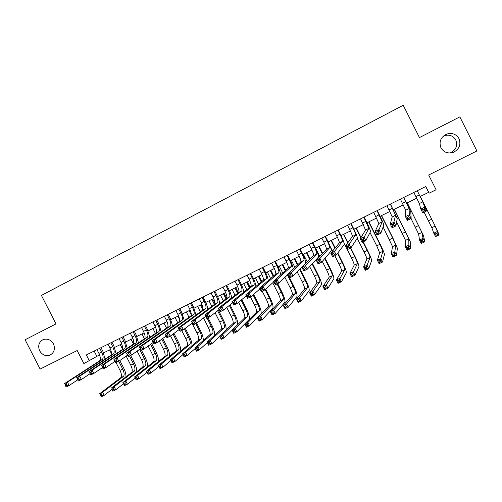 <?xml version="1.0" encoding="UTF-8"?>
<svg xmlns="http://www.w3.org/2000/svg" width="502" height="502" viewBox="0 0 502 502"><rect width="100%" height="100%" fill="white"/><g stroke="black" fill="none" stroke-linecap="round" stroke-linejoin="round"><path stroke-width="0.75" d="M53.444 343.876C55.383 348.739 54.329 352.435 50.282 354.964C45.908 356.52 42.369 355.146 39.664 350.848C37.706 345.903 38.811 342.182 42.984 339.678C47.307 338.235 50.796 339.634 53.444 343.876M443.304 136.149L444.471 135.653C449.441 134.335 453.218 135.791 455.791 140.02C457.786 145.467 456.161 149.678 450.921 152.658L449.968 153.016M458.991 138.665C461.112 144.476 459.38 148.968 453.783 152.144C448.211 154.026 443.931 152.57 440.944 147.795C438.773 141.608 440.756 137.015 446.906 134.009C452.214 132.597 456.236 134.147 458.991 138.665M89.387 360.888L86.344 354.945L425.796 186.499L429.154 193.182L436.087 189.756L428.683 175.016L476.9 150.939L459.838 116.878L419.452 137.579L403.231 105.263L41.421 295.414L56.004 323.909L25.1 339.754L40.129 369.064L77.201 350.547L83.884 363.605L99.572 354.858M420.161 196.495L428.601 192.329L429.154 193.182M103.6 352.868L110.591 349.411M114.6 347.434L121.691 343.926M125.682 341.956L132.886 338.398M136.858 336.44L144.162 332.832M148.115 330.874L155.532 327.216M159.467 325.271L166.99 321.556M170.9 319.623L178.536 315.852M182.427 313.926L190.176 310.104M194.048 308.19L201.911 304.306M205.764 302.405L213.733 298.464M217.567 296.569L225.655 292.572M229.464 290.696L237.672 286.636M241.462 284.766L249.789 280.656M253.554 278.792L262.006 274.619M265.746 272.774L274.318 268.539M278.039 266.7L286.736 262.402M290.426 260.582L299.255 256.221M302.919 254.407L311.874 249.983M315.52 248.189L324.606 243.702M328.22 241.914L337.438 237.358M341.021 235.589L350.377 230.97M353.935 229.207L363.429 224.519M366.962 222.775L376.588 218.019M380.089 216.293L389.859 211.467M393.336 209.748L403.244 204.854M406.689 203.153L416.748 198.183M425.696 186.543L428.601 192.329M94.156 351.067L96.792 356.225M413.849 192.423L419.358 203.555L420.827 209.089L424.692 207.194L426.574 210.94L424.447 205.186L417.262 190.729L422.784 201.867L424.692 207.194L424.134 209.014L422.584 209.773L423.337 211.273L424.893 210.514L424.134 209.014M424.893 210.514L426.574 210.94L422.703 212.829L420.827 209.089L422.584 209.773M422.703 212.829L423.337 211.273M424.108 212.145L431.833 227.682L433.791 233.192L437.386 231.466L439.124 234.93L436.765 229.282L420.318 196.42M420.299 196.426L435.152 226.082L437.386 231.466L436.897 233.198L435.46 233.888L436.156 235.275L437.6 234.585L436.897 233.198M437.6 234.585L439.124 234.93L435.535 236.649L433.791 233.192L435.46 233.888M435.535 236.649L436.156 235.275M400.364 199.118L405.735 210.256L405.453 216.619L409.281 214.743L411.157 218.47L410.787 211.888L403.809 197.411M403.727 197.449L409.13 208.587L409.281 214.743L408.697 216.569L407.16 217.322L407.913 218.816L409.45 218.063L408.697 216.569M409.45 218.063L411.157 218.47L407.323 220.34L405.453 216.619L407.16 217.322M407.323 220.34L407.913 218.816M386.992 205.751L392.225 216.902L390.23 224.074L394.026 222.217L395.89 225.925L397.245 218.533L390.462 204.032M390.324 204.094L395.589 215.245L393.405 224.049L391.886 224.796L392.633 226.283L394.158 225.536L393.405 224.049M394.158 225.536L395.89 225.925L392.093 227.776L390.23 224.074L391.886 224.796M392.093 227.776L392.633 226.283M373.739 212.327L378.828 223.484L375.157 231.46L378.91 229.621L380.767 233.311L383.817 225.122C383.704 224.011 382.179 220.503 379.242 214.586L377.234 210.595M377.04 210.689L382.166 221.846L378.263 231.46L376.757 232.2L377.504 233.675L379.01 232.941L378.263 231.46M379.01 232.941L380.767 233.311L377.015 235.143L375.157 231.46L376.757 232.2M377.015 235.143L377.504 233.675M360.587 218.853L365.55 230.016L360.223 238.776L363.944 236.957L365.795 240.621L370.501 231.648C370.495 230.493 369.033 226.973 366.121 221.081L364.113 217.102M363.868 217.228L368.863 228.391L363.272 238.801L361.779 239.529L362.519 241.004L364.013 240.27L363.272 238.801M364.013 240.27L365.795 240.621L362.074 242.441L360.223 238.776L361.779 239.529M362.074 242.441L362.519 241.004M411.038 218.527L418.63 234.051L419.503 240.056L423.06 238.343L424.799 241.795L423.525 235.651L407.304 202.846M407.229 202.883L421.918 232.464L423.06 238.343L422.546 240.082L421.122 240.765L421.812 242.152L423.242 241.462L422.546 240.082M423.242 241.462L424.799 241.795L421.234 243.501L419.503 240.056L421.122 240.765M421.234 243.501L421.812 242.152M396.618 221.953L405.528 240.37L405.334 246.858L408.866 245.164L410.592 248.597L410.391 241.97L394.396 209.227M394.265 209.29L408.791 238.795L408.866 245.164L408.327 246.909L406.909 247.586L407.605 248.961L409.017 248.283L408.327 246.909M409.017 248.283L410.592 248.597L407.059 250.285L405.334 246.858L406.909 247.586M407.059 250.285L407.605 248.961M383.126 226.973L392.539 246.633L391.296 253.604L394.798 251.922L396.517 255.336L397.371 248.233L392.784 237.772L381.589 215.553M381.407 215.64L392.721 238.099L395.777 245.076L394.798 251.922L394.227 253.673L392.828 254.345L393.518 255.713L394.917 255.041L394.227 253.673M394.917 255.041L396.517 255.336L393.016 257.011L391.296 253.604L392.828 254.345M393.016 257.011L393.518 255.713M370.037 232.539L376.745 245.848L379.656 252.851L377.385 260.287L380.849 258.618L382.568 262.019L384.45 254.445C384.344 253.159 382.869 249.663 380.045 243.953L368.888 221.821M368.656 221.94L379.926 244.305L382.869 251.301L380.259 260.375L378.872 261.04L379.556 262.402L380.949 261.737L380.259 260.375M380.949 261.737L382.568 262.019L379.098 263.682L377.385 260.287L378.872 261.04M379.098 263.682L379.556 262.402M347.553 225.323L349.618 229.414C351.551 233.342 352.473 235.702 352.385 236.492L345.439 246.024L349.122 244.217L350.961 247.869L357.305 238.124C357.399 236.925 356 233.392 353.101 227.519L351.105 223.559M350.804 223.71L352.868 227.808C354.807 231.742 355.742 234.095 355.667 234.88L349.122 244.217L348.419 246.068L346.938 246.796L347.679 248.258L349.154 247.536L348.419 246.068M349.154 247.536L350.961 247.869L347.277 249.67L345.439 246.024L346.938 246.796M350.402 248.139L354.657 256.56L351.526 258.078L347.277 249.67L347.679 248.258M357.186 238.306L364.082 251.985C365.958 255.794 366.893 258.135 366.88 259.013L363.592 266.907L367.031 265.257L368.738 268.645L371.643 260.613C371.631 259.283 370.219 255.775 367.408 250.084L363.26 241.864M361.032 237.446L356.294 228.046M356.006 228.184L360.838 237.766M362.977 242.002L367.238 250.454C369.121 254.269 370.062 256.61 370.062 257.476L366.416 267.02L365.036 267.679L365.72 269.034L367.1 268.375L366.416 267.02M367.1 268.375L368.738 268.645L365.299 270.289L363.592 266.907L365.036 267.679M365.299 270.289L365.72 269.034M334.627 231.736L336.679 235.808C338.605 239.73 339.484 242.096 339.327 242.918L330.787 253.196L334.439 251.408L336.271 255.041L344.215 244.549C344.41 243.301 343.073 239.755 340.193 233.901L338.204 229.96M337.846 230.142L339.904 234.214C341.831 238.136 342.722 240.502 342.584 241.318L334.439 251.408L333.704 253.272L332.242 253.987L332.977 255.443L334.439 254.727L333.704 253.272M334.439 254.727L336.271 255.041L332.619 256.829L330.787 253.196L332.242 253.987M332.619 256.829L332.977 255.443M351.526 258.078C353.389 261.875 354.28 264.221 354.205 265.125L349.925 273.477L353.333 271.839L355.033 275.209L358.936 266.725C359.018 265.357 357.662 261.837 354.87 256.164L350.741 247.975M347.986 242.522L343.795 234.221M343.462 234.384L347.742 242.861M344.19 243.552L345.439 246.018M354.657 256.56C356.52 260.356 357.424 262.703 357.361 263.6L352.686 273.603L351.325 274.261L352.002 275.611L353.37 274.952L352.686 273.603M353.37 274.952L355.033 275.209L351.626 276.84L349.925 273.477L351.325 274.261M351.626 276.84L352.002 275.611M321.807 238.099L323.853 242.152C325.76 246.055 326.607 248.434 326.382 249.281L316.279 260.306L319.893 258.536L321.719 262.151L331.232 250.912C331.527 249.626 330.247 246.068 327.392 240.232L325.409 236.31M325.001 236.517L327.053 240.571C328.961 244.48 329.814 246.852 329.607 247.699L319.893 258.536L319.134 260.4L317.684 261.109L318.412 262.559L319.862 261.849L319.134 260.4M319.862 261.849L321.719 262.151L318.105 263.92L316.279 260.306L317.684 261.109M318.105 263.92L318.412 262.559M334.834 255.744L339.063 264.121C340.914 267.905 341.774 270.258 341.63 271.193L336.371 279.984L339.747 278.359L341.442 281.716L346.336 272.787C346.505 271.381 345.207 267.848 342.439 262.201L337.802 253.021M335.204 247.875L331.402 240.339M331.019 240.533L334.909 248.239M337.513 253.397L342.169 262.615C344.027 266.399 344.893 268.758 344.767 269.681L339.082 280.135L337.733 280.781L338.411 282.124L339.766 281.478L339.082 280.135M330.354 246.884L332.506 251.132M339.766 281.478L341.442 281.716L338.066 283.335L336.371 279.984L337.733 280.781M338.066 283.335L338.411 282.124M309.094 244.411L311.133 248.446C313.028 252.337 313.832 254.721 313.543 255.6L301.903 267.346L305.48 265.596L307.306 269.191L318.362 257.225C318.757 255.894 317.534 252.324 314.698 246.513L312.721 242.61M312.263 242.836L314.302 246.877C316.204 250.774 317.013 253.152 316.743 254.025L305.48 265.596L304.695 267.466L303.258 268.168L303.992 269.612L305.423 268.909L304.695 267.466M305.423 268.909L307.306 269.191L303.723 270.942L301.903 267.346L303.258 268.168M303.723 270.942L303.992 269.612M322.322 261.442L326.708 270.12C328.546 273.885 329.362 276.251 329.161 277.204L322.943 286.435L326.287 284.829L327.975 288.167L333.836 278.798C334.1 277.355 332.857 273.816 330.103 268.181L325.064 258.204M322.623 253.384L319.103 246.413M318.67 246.633L322.278 253.761M324.725 258.605L329.783 268.62C331.627 272.398 332.456 274.757 332.268 275.705L326.287 284.829L325.597 286.604L324.254 287.244L324.932 288.587L326.275 287.941L325.597 286.604M315.601 248.145L319.805 256.459M326.275 287.941L327.975 288.167L324.625 289.767L322.943 286.435L324.254 287.244M324.625 289.767L324.932 288.587M296.481 250.667L298.514 254.683C300.397 258.561 301.162 260.952 300.811 261.862L287.659 274.324L291.21 272.586L293.024 276.169L305.599 263.487C306.088 262.113 304.927 258.536 302.104 252.744L300.14 248.854M299.625 249.105L301.658 253.133C303.547 257.011 304.325 259.402 303.986 260.3L291.21 272.586L290.394 274.462L288.97 275.159L289.698 276.596L291.122 275.899L290.394 274.462M291.122 275.899L293.024 276.169L289.472 277.901L287.659 274.324L288.97 275.159M289.472 277.901L289.698 276.596M309.671 266.631L314.447 276.062C316.273 279.821 317.051 282.187 316.793 283.172L309.627 292.829L312.941 291.235L314.622 294.561L321.431 284.766C321.788 283.279 320.602 279.733 317.866 274.117L312.52 263.55M310.205 258.969L306.904 252.443M306.427 252.682L309.809 259.371M312.131 263.97L317.502 274.581C319.328 278.34 320.119 280.706 319.874 281.685L312.941 291.235L312.231 293.017L310.901 293.657L311.573 294.988L312.903 294.348L312.231 293.017M303.377 254.181L307.287 261.912M312.903 294.348L314.622 294.561L311.303 296.149L309.627 292.829L310.901 293.657M311.303 296.149L311.573 294.988M283.975 256.873L286.002 260.877C287.872 264.736 288.6 267.133 288.186 268.068L273.552 281.233L277.066 279.514L278.874 283.078L287.797 274.594M287.094 255.323L289.121 259.333C290.997 263.199 291.731 265.596 291.336 266.524L277.066 279.514L276.232 281.396L274.82 282.086L275.542 283.517L276.953 282.827L276.232 281.396M293.149 269.128C293.13 267.07 291.957 263.669 289.616 258.919L287.659 255.047M276.953 282.827L278.874 283.078L275.353 284.797L273.552 281.233L274.82 282.086M275.353 284.797L275.542 283.517M297.209 271.946L302.279 281.961C304.093 285.707 304.839 288.085 304.519 289.089L296.425 299.173L299.713 297.592L301.388 300.899L309.132 290.683C309.577 289.158 308.441 285.6 305.724 280.009L300.146 268.984M297.924 264.592L294.806 258.417M294.272 258.681L297.479 265.018M299.713 269.423L305.31 280.492C307.13 284.239 307.883 286.617 307.582 287.615L299.713 297.592L298.979 299.374L297.661 300.008L298.332 301.332L299.65 300.704L298.979 299.374M291.254 260.174L294.931 267.434M299.65 300.704L301.388 300.899L298.1 302.474L296.425 299.173L297.661 300.008M298.1 302.474L298.332 301.332M271.576 263.029L273.596 267.014C275.454 270.86 276.144 273.27 275.667 274.23L259.578 288.085L263.054 286.378L264.855 289.924L273.835 281.791M274.663 261.492L276.684 265.483C278.547 269.336 279.244 271.739 278.786 272.693L263.054 286.378L262.195 288.267L260.795 288.951L261.517 290.369L262.916 289.692L262.195 288.267M280.649 274.851C280.492 272.611 279.357 269.342 277.229 265.043L275.278 261.191M262.916 289.692L264.855 289.924L261.373 291.624L259.578 288.085L260.795 288.951M261.373 291.624L261.517 290.369M284.904 277.336L290.212 287.815C292.013 291.549 292.729 293.927 292.346 294.963L283.335 305.454L286.598 303.892L288.267 307.186L296.927 296.556C297.466 294.994 296.381 291.43 293.683 285.851L289.623 277.826M285.776 270.239L282.795 264.353M282.224 264.636L285.287 270.685M287.439 274.933L293.218 286.36C295.025 290.093 295.747 292.471 295.383 293.501L286.598 303.892L285.839 305.68L284.534 306.308L285.205 307.626L286.51 306.998L285.839 305.68M279.225 266.116L282.708 273M286.51 306.998L288.267 307.186L285.004 308.749L283.335 305.454L284.534 306.308M285.004 308.749L285.205 307.626M259.27 269.128L261.285 273.101C263.13 276.935 263.782 279.35 263.243 280.336L245.729 294.869L249.174 293.174L250.969 296.707L259.98 288.876M262.339 267.61L264.353 271.582C266.198 275.422 266.863 277.832 266.342 278.817L249.174 293.174L248.289 295.076L246.902 295.747L247.624 297.165L249.005 296.487L248.289 295.076M268.244 280.618C268.03 278.303 266.932 275.134 264.949 271.124L262.998 267.284M249.005 296.487L250.969 296.707L247.517 298.395L245.729 294.869L246.902 295.747M247.517 298.395L247.624 297.165M272.743 282.777L278.24 293.626C280.034 297.341 280.706 299.732 280.273 300.786L270.365 311.692L273.596 310.136L275.259 313.417L284.822 302.38C285.443 300.78 284.414 297.203 281.735 291.649L277.681 283.655M273.747 275.88L270.885 270.233M270.264 270.54L273.207 276.345M277.06 283.963L281.227 292.177C283.021 295.898 283.705 298.282 283.285 299.336L273.596 310.136L272.818 311.93L271.519 312.551L272.184 313.863L273.483 313.242L272.818 311.93M267.29 272.009L270.616 278.579M273.483 313.242L275.259 313.417L272.021 314.967L270.365 311.692L271.519 312.551M272.021 314.967L272.184 313.863M262.22 291.21L266.361 299.387C268.143 303.089 268.783 305.486 268.294 306.565L257.495 317.866L260.701 316.329L262.358 319.592L272.812 308.159C273.521 306.521 272.542 302.938 269.875 297.397L265.696 289.158M261.824 281.515L259.063 276.075M258.398 276.401L261.241 282.005M265.131 289.679L269.323 297.95C271.105 301.658 271.758 304.049 271.275 305.122L260.701 316.329L259.904 318.124L258.618 318.745L259.283 320.05L260.569 319.435L259.904 318.124M255.449 277.857L258.643 284.157M260.569 319.435L262.358 319.592L259.151 321.129L257.495 317.866L258.618 318.745M259.151 321.129L259.283 320.05M250.448 296.958L254.577 305.103C256.346 308.793 256.955 311.196 256.403 312.3L244.744 323.997L247.919 322.466L249.569 325.716L260.902 313.888C261.686 312.219 260.758 308.63 258.11 303.108L253.673 294.354M250.009 287.131L247.335 281.867M246.626 282.218L249.381 287.64M253.058 294.894L257.513 303.679C259.283 307.375 259.904 309.772 259.365 310.87L247.919 322.466L247.097 324.273L245.823 324.882L246.488 326.187L247.762 325.572L247.097 324.273M243.702 283.661L246.777 289.729M247.762 325.572L249.569 325.716L246.388 327.241L244.744 323.997L245.823 324.882M246.388 327.241L246.488 326.187M247.072 275.184L249.074 279.137C250.906 282.965 251.527 285.381 250.925 286.397L232.006 301.589L235.425 299.914L237.208 303.428L246.231 295.866M250.109 273.678L252.117 277.631C253.956 281.459 254.583 283.881 253.999 284.885L235.425 299.914L234.509 301.815L233.141 302.486L233.85 303.892L235.225 303.221L234.509 301.815M255.938 286.397C255.706 284.038 254.646 280.951 252.763 277.148L250.824 273.326M235.225 303.221L237.208 303.428L233.788 305.097L232.006 301.589L233.141 302.486M233.788 305.097L233.85 303.892M234.967 281.195L236.963 285.13C238.783 288.939 239.366 291.367 238.714 292.402L218.408 308.253L221.796 306.59L223.572 310.085L232.595 302.756M237.986 279.696L239.981 283.636C241.807 287.451 242.397 289.874 241.757 290.909L221.796 306.59L220.855 308.498L219.499 309.163L220.209 310.562L221.57 309.897L220.855 308.498M243.746 292.164C243.508 289.779 242.479 286.767 240.671 283.128L238.739 279.319M221.57 309.897L223.572 310.085L220.183 311.742L218.408 308.253L219.499 309.163M220.183 311.742L220.209 310.562M222.963 287.15L224.952 291.072C226.76 294.869 227.306 297.297 226.59 298.364L204.935 314.848L208.292 313.204L210.062 316.687L219.073 309.565M225.95 285.663L227.946 289.591C229.759 293.388 230.311 295.822 229.615 296.883L208.292 313.204L207.332 315.118L205.983 315.777L206.692 317.17L208.041 316.511L207.332 315.118M231.654 297.912C231.416 295.521 230.424 292.566 228.68 289.058L226.753 285.268M208.041 316.511L210.062 316.687L206.705 318.324L204.935 314.848L205.983 315.777M206.705 318.324L206.692 317.17M238.575 302.286L242.88 310.776C244.637 314.453 245.214 316.862 244.612 317.986L232.093 330.071L235.243 328.553L236.888 331.791L249.08 319.573C249.952 317.873 249.067 314.271 246.438 308.768L241.782 299.594M238.299 292.729L235.702 287.615M234.949 287.985L237.622 293.256M241.123 300.146L245.798 309.357C247.555 313.047 248.145 315.451 247.549 316.567L235.243 328.553L234.403 330.36L233.141 330.969L233.8 332.268L235.061 331.659L234.403 330.36M232.043 289.422L235.018 295.283M235.061 331.659L236.888 331.791L233.737 333.303L232.093 330.071L233.141 330.969M233.737 333.303L233.8 332.268M211.053 293.061L213.036 296.964C214.831 300.748 215.345 303.189 214.574 304.281L191.582 321.393L194.908 319.761L196.671 323.225L205.669 316.291M214.021 291.587L216.004 295.496C217.805 299.28 218.326 301.721 217.567 302.806L194.908 319.761L193.923 321.675L192.592 322.328L193.295 323.715L194.632 323.068L193.923 321.675M219.669 303.635C219.437 301.238 218.477 298.345 216.789 294.944L214.869 291.166M194.632 323.068L196.671 323.225L193.345 324.85L191.582 321.393L192.592 322.328M193.345 324.85L193.295 323.715M237.641 324.712C238.067 322.535 237.139 319.096 234.861 314.39L230.016 304.852M226.678 298.282L224.156 293.319M223.359 293.708L225.969 298.841M229.314 305.423L234.17 314.999C235.921 318.67 236.473 321.079 235.827 322.221L222.681 334.589L224.319 337.815L232.175 330.222M220.478 295.132L223.365 300.823M226.76 307.5L231.278 316.398C233.028 320.069 233.568 322.479 232.909 323.633L219.556 336.095L222.681 334.589L221.815 336.403L220.56 337.005L221.219 338.292L222.474 337.695L221.815 336.403M222.474 337.695L224.319 337.815L221.187 339.314L219.556 336.095L220.56 337.005M221.187 339.314L221.219 338.292M199.238 298.922L201.214 302.813C202.996 306.584 203.479 309.025 202.651 310.142L178.354 327.875L181.649 326.256L183.406 329.707L192.373 322.943M202.18 297.46L204.157 301.351C205.945 305.128 206.435 307.569 205.619 308.68L181.649 326.256L180.645 328.176L179.321 328.823L180.023 330.203L181.347 329.557L180.645 328.176M207.778 309.332C207.564 306.935 206.629 304.087 204.985 300.78L203.072 297.021M181.347 329.557L183.406 329.707L180.105 331.314L178.354 327.875L179.321 328.823M180.105 331.314L180.023 330.203M226.126 329.965C226.402 327.637 225.48 324.305 223.365 319.962L218.364 310.123M214.938 303.384L212.697 298.972M211.863 299.387L214.41 304.4M217.617 310.713L222.637 320.596C224.375 324.254 224.896 326.67 224.193 327.831L210.219 340.576L211.85 343.788L219.719 336.422M209.001 300.805L211.813 306.333M215.063 312.733L219.769 321.983C221.501 325.641 222.016 328.057 221.3 329.23L207.119 342.063L210.219 340.576L209.334 342.389L208.092 342.985L208.744 344.272L209.987 343.675L209.334 342.389M209.987 343.675L211.85 343.788L208.75 345.269L207.119 342.063L208.092 342.985M208.75 345.269L208.744 344.272M187.516 304.739L189.486 308.611C191.256 312.369 191.701 314.817 190.823 315.959L165.24 334.294L168.509 332.694L170.253 336.127L179.189 329.519M190.44 303.29L192.41 307.168C194.186 310.926 194.638 313.373 193.772 314.509L168.509 332.694L167.48 334.621L166.168 335.261L166.871 336.635L168.176 335.995L167.48 334.621M195.987 315.005L193.283 306.571L191.375 302.825M168.176 335.995L170.253 336.127L166.984 337.727L165.24 334.294L166.168 335.261M166.984 337.727L166.871 336.635M214.661 335.242C214.862 332.839 213.965 329.594 211.963 325.497L207.991 317.697M202.99 307.851L201.327 304.588M200.449 305.028L202.896 309.834M207.113 318.124L211.191 326.143C212.917 329.795 213.406 332.211 212.653 333.403L197.857 346.512L199.482 349.706L207.364 342.552M197.612 306.427L200.354 311.817M203.486 317.973L208.343 327.524C210.068 331.169 210.545 333.592 209.78 334.784L194.782 347.986L197.857 346.512L196.953 348.332L195.724 348.921L196.376 350.201L197.606 349.612L196.953 348.332M197.606 349.612L199.482 349.706L196.407 351.18L194.782 347.986L195.724 348.921M196.407 351.18L196.376 350.201M175.888 310.512L177.852 314.365C179.609 318.111 180.023 320.565 179.088 321.732L152.244 340.663L155.482 339.076L157.22 342.496L166.124 336.026M178.787 309.069L180.751 312.928C182.515 316.68 182.935 319.134 182.013 320.295L155.482 339.076L154.434 341.002L153.135 341.642L153.832 343.01L155.131 342.377L154.434 341.002M184.297 320.634L181.668 312.319L179.766 308.586M155.131 342.377L157.22 342.496L153.982 344.077L152.244 340.663L153.135 341.642M153.982 344.077L153.832 343.01M203.279 340.513C203.435 338.072 202.563 334.897 200.643 330.987L196.69 323.213M190.641 311.322L190.051 310.167M189.128 310.619L191.281 314.848M195.767 323.664L199.834 331.653C201.547 335.292 202.005 337.714 201.202 338.925L185.602 352.398L187.221 355.579L195.102 348.614M186.311 312.012L188.99 317.277M192.009 323.213L197.004 333.027C198.717 336.66 199.168 339.082 198.353 340.3L182.552 353.866L185.602 352.398L184.68 354.217L183.462 354.807L184.108 356.081L185.332 355.498L184.68 354.217M185.332 355.498L187.221 355.579L184.171 357.041L182.552 353.866L183.462 354.807M184.171 357.041L184.108 356.081M164.355 316.235L166.306 320.075C168.057 323.809 168.44 326.269 167.448 327.455L139.361 346.97L142.574 345.401L144.306 348.802L153.166 342.471M167.229 314.804L169.187 318.651C170.937 322.391 171.326 324.85 170.347 326.03L142.574 345.401L141.501 347.334L140.215 347.961L140.911 349.323L142.198 348.695L141.501 347.334M172.701 326.237L170.14 318.017L168.252 314.302M142.198 348.695L144.306 348.802L141.1 350.371L139.361 346.97L140.215 347.961M141.1 350.371L140.911 349.323M191.977 345.771C192.115 343.305 191.256 340.193 189.411 336.434L185.269 328.295M177.89 316.166L179.553 319.429M184.403 328.954L188.557 337.124C190.264 340.745 190.691 343.173 189.838 344.41L173.447 358.24L175.066 361.402L182.935 354.607M175.098 317.553L177.721 322.698M181.705 330.536L185.753 338.48C187.459 342.107 187.873 344.535 187.008 345.771L170.429 359.689L173.447 358.24L172.512 360.059L171.295 360.643L171.941 361.911L173.159 361.333L172.512 360.059M173.159 361.333L175.066 361.402L172.042 362.852L170.429 359.689L171.295 360.643M172.042 362.852L171.941 361.911M152.909 321.914L154.854 325.735C156.593 329.456 156.944 331.922 155.902 333.133L126.598 353.226L129.78 351.67L131.505 355.052L140.322 348.846M155.758 320.496L157.71 324.323C159.454 328.051 159.805 330.517 158.776 331.722L129.78 351.67L128.688 353.603L127.408 354.23L128.104 355.585L129.378 354.964L128.688 353.603M161.198 331.797L158.714 323.671L156.825 319.969M129.378 354.964L131.505 355.052L128.324 356.608L126.598 353.226L127.408 354.23M128.324 356.608L128.104 355.585M180.764 351.011C180.883 348.532 180.055 345.47 178.266 341.843L173.962 333.391M166.739 321.675L167.63 323.42M173.052 334.062L177.375 342.546C179.07 346.16 179.465 348.595 178.561 349.844L161.399 364.025L163.006 367.182L170.862 360.543M163.966 323.05L166.538 328.088M170.529 335.926L174.589 343.895C176.284 347.509 176.666 349.944 175.756 351.199L158.4 365.469L161.399 364.025L160.439 365.851L159.234 366.429L159.881 367.696L161.079 367.119L160.439 365.851M161.079 367.119L163.006 367.182L160.006 368.619L158.4 365.469L159.234 366.429M160.006 368.619L159.881 367.696M141.551 327.549L143.497 331.358C145.222 335.066 145.536 337.539 144.444 338.768L113.941 359.426L117.098 357.882L118.817 361.252L127.583 355.159M144.381 326.143L146.327 329.958C148.059 333.667 148.379 336.139 147.299 337.369L117.098 357.882L115.981 359.821L114.72 360.442L115.41 361.791L116.671 361.17L115.981 359.821M149.791 337.325L147.368 329.281L145.486 325.597M116.671 361.17L118.817 361.252L115.661 362.789L113.941 359.426L114.72 360.442M115.661 362.789L115.41 361.791M169.632 356.232C169.751 353.741 168.942 350.729 167.204 347.208L162.755 338.473M161.801 339.164L166.275 347.93C167.957 351.532 168.321 353.973 167.367 355.247L149.439 369.767L151.046 372.911L158.883 366.422M152.922 328.503L155.444 333.447M159.291 340.99L163.508 349.273C165.189 352.868 165.547 355.309 164.587 356.589L146.471 371.198L149.439 369.767L148.466 371.599L147.274 372.17L147.914 373.432L149.107 372.861L148.466 371.599M149.107 372.861L151.046 372.911L148.071 374.335L146.471 371.198L147.274 372.17M148.071 374.335L147.914 373.432M130.282 333.14L132.221 336.936C133.934 340.632 134.222 343.104 133.08 344.359L101.398 365.569L104.523 364.038L106.242 367.395L114.958 361.409M133.093 331.747L135.032 335.543C136.751 339.245 137.04 341.718 135.91 342.966L104.523 364.038L103.393 365.983L102.138 366.598L102.828 367.941L104.083 367.326L103.393 365.983M138.47 342.816L136.111 334.847L134.241 331.176M104.083 367.326L106.242 367.395L103.111 368.92L102.138 366.598M103.111 368.92L102.828 367.941M119.106 338.687L121.032 342.464C122.739 346.148 122.996 348.633 121.798 349.907L88.967 371.662L92.067 370.143L93.774 373.482L102.439 367.602M121.892 337.306L123.825 341.09C125.531 344.774 125.795 347.252 124.609 348.526L92.067 370.143L90.912 372.089L89.67 372.697L90.354 374.034L91.596 373.432L90.912 372.089M127.244 348.269L124.942 340.375L123.078 336.716M91.596 373.432L93.774 373.482L90.674 374.994L89.67 372.697M90.674 374.994L90.354 374.034M108.012 344.19L109.932 347.955C111.626 351.626 111.852 354.111 110.609 355.41L76.643 377.699L79.711 376.193L81.412 379.518L90.027 373.739M110.779 342.822L112.699 346.587C114.4 350.264 114.632 352.749 113.402 354.042L79.711 376.193L78.544 378.144L77.308 378.746L77.992 380.077L79.222 379.481L78.544 378.144M116.1 353.684L113.86 345.853L112.002 342.213M79.222 379.481L81.412 379.518L78.343 381.018L77.308 378.746M78.343 381.018L77.992 380.077M158.588 361.421C158.707 358.924 157.917 355.962 156.229 352.536L151.648 343.556M150.656 344.259L155.256 353.276C156.925 356.866 157.264 359.306 156.266 360.599L137.586 375.465L139.186 378.59L147.004 372.239M141.959 333.918L144.438 338.775M148.153 346.054L152.514 354.607C154.183 358.19 154.516 360.637 153.499 361.936L134.636 376.876L137.586 375.465L136.588 377.297L135.408 377.862L136.048 379.117L137.228 378.552L136.588 377.297M137.228 378.552L139.186 378.59L136.23 380.001L134.636 376.876L135.408 377.862M136.23 380.001L136.048 379.117M147.632 366.586C147.745 364.088 146.979 361.164 145.329 357.819L141.445 350.201M139.612 349.348L144.319 358.579C145.982 362.155 146.289 364.603 145.241 365.914L125.826 381.112L127.42 384.225L135.214 378.006M131.085 339.289L133.457 343.945M137.115 351.105L141.602 359.896C143.258 363.473 143.559 365.92 142.499 367.238L122.902 382.518L125.826 381.112L124.816 382.951L123.643 383.509L124.276 384.758L125.45 384.193L124.816 382.951M125.45 384.193L127.42 384.225L124.49 385.63L122.902 382.518L123.643 383.509M124.49 385.63L124.276 384.758M136.751 371.718C136.877 369.221 136.13 366.334 134.517 363.065L130.639 355.479M129.485 356.037L133.469 363.843C135.12 367.408 135.402 369.861 134.304 371.191L114.161 386.716L115.749 389.816L123.511 383.716M120.285 344.623L122.444 348.852M126.165 356.144L130.771 365.149C132.415 368.719 132.691 371.166 131.58 372.503L111.262 388.109L114.161 386.716L113.132 388.554L111.971 389.113L112.605 390.355L113.766 389.797L113.132 388.554M113.766 389.797L115.749 389.816L112.843 391.202L111.971 389.113M112.843 391.202L112.605 390.355M97.005 349.656L98.919 353.402C100.601 357.066 100.802 359.551 99.509 360.875L64.425 383.685L67.469 382.191L69.163 385.505L77.722 379.813M99.747 348.294L101.668 352.046C103.349 355.711 103.556 358.196 102.276 359.514L67.469 382.191L66.277 384.149L65.059 384.745L65.737 386.069L66.954 385.473L66.277 384.149M105.05 359.062L102.866 351.293L101.009 347.666M66.954 385.473L69.163 385.505L66.113 386.992L65.059 384.745M66.113 386.992L65.737 386.069M125.958 376.82C126.09 374.323 125.362 371.474 123.781 368.273L119.834 360.543M116.269 353.571L116.081 353.207M118.729 361.296L122.701 369.064C124.339 372.622 124.59 375.076 123.448 376.431L102.59 392.269L104.171 395.356L111.908 389.376M109.568 349.919L111.413 353.521M116.05 362.601L120.016 370.363C121.66 373.921 121.898 376.374 120.75 377.73L99.716 393.656L102.59 392.269L101.542 394.114L100.394 394.666L101.021 395.902L102.176 395.35L101.542 394.114M102.176 395.35L104.171 395.356L101.291 396.737L100.394 394.666M101.291 396.737L101.021 395.902M419.346 194.927L415.951 196.602M422.784 201.867L419.358 203.555M431.733 219.173L428.444 220.767M435.152 226.082L431.833 227.682M405.823 201.616L402.46 203.279M409.13 208.587L405.735 210.256M392.413 208.248L389.081 209.892M395.589 215.245L392.225 216.902M379.123 214.818L375.816 216.456M382.166 221.846L378.828 223.484M365.939 221.338L362.657 222.963M368.863 228.391L365.55 230.016M418.624 225.536L415.361 227.117M421.918 232.464L418.63 234.051M405.616 231.842L402.384 233.411M408.791 238.795L405.528 240.37M392.721 238.099L389.514 239.655M395.777 245.076L392.539 246.633M379.926 244.305L376.745 245.848M382.869 251.301L379.656 252.851M352.868 227.808L349.618 229.414M355.667 234.88L352.385 236.492M367.238 250.454L364.082 251.985M370.062 257.476L366.88 259.013M339.904 234.214L336.679 235.808M342.584 241.318L339.327 242.918M357.361 263.6L354.205 265.125M327.053 240.571L323.853 242.152M329.607 247.699L326.382 249.281M342.169 262.615L339.063 264.121M344.767 269.681L341.63 271.193M314.302 246.877L311.133 248.446M316.743 254.025L313.543 255.6M329.783 268.62L326.708 270.12M332.268 275.705L329.161 277.204M301.658 253.133L298.514 254.683M303.986 260.3L300.811 261.862M317.502 274.581L314.447 276.062M319.874 281.685L316.793 283.172M289.121 259.333L286.002 260.877M291.336 266.524L288.186 268.068M305.31 280.492L302.279 281.961M307.582 287.615L304.519 289.089M276.684 265.483L273.596 267.014M278.786 272.693L275.667 274.23M293.218 286.36L290.212 287.815M295.383 293.501L292.346 294.963M264.353 271.582L261.285 273.101M266.342 278.817L263.243 280.336M281.227 292.177L278.24 293.626M283.285 299.336L280.273 300.786M269.323 297.95L266.361 299.387M271.275 305.122L268.294 306.565M257.513 303.679L254.577 305.103M259.365 310.87L256.403 312.3M252.117 277.631L249.074 279.137M253.999 284.885L250.925 286.397M239.981 283.636L236.963 285.13M241.757 290.909L238.714 292.402M227.946 289.591L224.952 291.072M229.615 296.883L226.59 298.364M245.798 309.357L242.88 310.776M247.549 316.567L244.612 317.986M216.004 295.496L213.036 296.964M217.567 302.806L214.574 304.281M234.17 314.999L231.278 316.398M235.827 322.221L232.909 323.633M204.157 301.351L201.214 302.813M205.619 308.68L202.651 310.142M222.637 320.596L219.769 321.983M224.193 327.831L221.3 329.23M192.41 307.168L189.486 308.611M193.772 314.509L190.823 315.959M211.191 326.143L208.343 327.524M212.653 333.403L209.78 334.784M180.751 312.928L177.852 314.365M182.013 320.295L179.088 321.732M199.834 331.653L197.004 333.027M201.202 338.925L198.353 340.3M169.187 318.651L166.306 320.075M170.347 326.03L167.448 327.455M188.557 337.124L185.753 338.48M189.838 344.41L187.008 345.771M157.71 324.323L154.854 325.735M158.776 331.722L155.902 333.133M177.375 342.546L174.589 343.895M178.561 349.844L175.756 351.199M146.327 329.958L143.497 331.358M147.299 337.369L144.444 338.768M166.275 347.93L163.508 349.273M167.367 355.247L164.587 356.589M135.032 335.543L132.221 336.936M135.91 342.966L133.08 344.359M123.825 341.09L121.032 342.464M124.609 348.526L121.798 349.907M112.699 346.587L109.932 347.955M113.402 354.042L110.609 355.41M155.256 353.276L152.514 354.607M156.266 360.599L153.499 361.936M144.319 358.579L141.602 359.896M145.241 365.914L142.499 367.238M133.469 363.843L130.771 365.149M134.304 371.191L131.58 372.503M101.668 352.046L98.919 353.402M102.276 359.514L99.509 360.875M122.701 369.064L120.016 370.363M123.448 376.431L120.75 377.73M50.282 354.964L50.915 354.619M453.783 152.144L450.921 152.658M446.906 134.009L444.471 135.653"/></g></svg>
